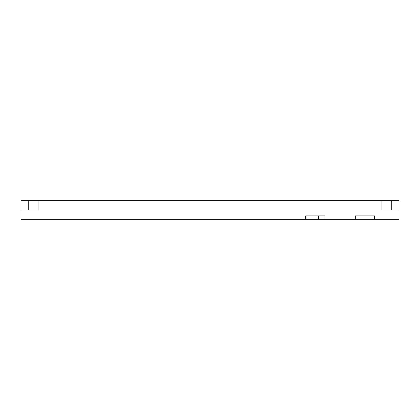 <?xml version="1.0" encoding="UTF-8"?>
<svg xmlns="http://www.w3.org/2000/svg" width="420" height="420" viewBox="0 0 420 420"><rect width="100%" height="100%" fill="white"/><g stroke="black" fill="none" stroke-linecap="round" stroke-linejoin="round"><path stroke-width="0.63" d="M381.959 210L381.959 200.708L399 200.708L399 210L381.959 210M21 200.708L38.041 200.708L38.041 210L21 210L21 200.708M38.041 200.708L381.959 200.708M355.315 219.292L355.315 215.885L374.524 215.885L374.524 219.292L21 219.292L21 210M305.739 219.292L305.739 215.885L324.949 215.885L324.949 219.292M374.524 219.292L399 219.292L399 210M391.256 200.708L391.256 210M28.744 200.708L28.744 210M318.607 219.292L318.607 215.885M318.433 219.292L318.433 215.885M306.049 219.292L306.049 215.885"/></g></svg>
